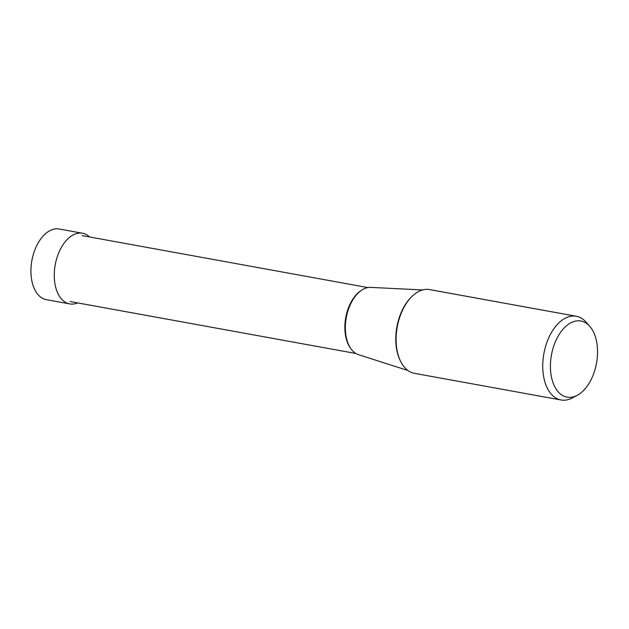<?xml version="1.0" encoding="UTF-8"?>
<svg xmlns="http://www.w3.org/2000/svg" width="629" height="629" viewBox="0 0 629 629"><rect width="100%" height="100%" fill="white"/><g stroke="black" fill="none" stroke-linecap="round" stroke-linejoin="round"><path stroke-width="0.94" d="M69.725 303.901L46.373 299.663A35.9 21.252 -79.7 0 1 31.45 278.537A35.9 21.252 -79.7 0 1 38.062 243.085A35.9 21.252 -79.7 0 1 59.22 229.011L82.564 233.257A35.9 21.252 100.3 0 0 61.414 247.331A35.9 21.252 100.3 0 0 54.794 282.783A35.9 21.252 100.3 0 0 69.725 303.901A35.9 21.252 100.3 0 0 77.666 302.911M89.656 236.984A35.9 21.252 100.3 0 0 82.564 233.257M561.06 399.989L414.417 373.327A42.552 25.191 -79.7 0 1 396.726 348.293A42.552 25.191 -79.7 0 1 404.565 306.276A42.552 25.191 -79.7 0 1 429.638 289.599L576.282 316.261A42.552 25.191 100.3 0 0 551.208 332.938A42.552 25.191 100.3 0 0 543.37 374.955A42.552 25.191 100.3 0 0 561.06 399.989A42.552 25.191 100.3 0 0 572.288 397.945L577.273 395.295A38.684 22.896 100.3 0 0 589.853 381.992A38.684 22.896 100.3 0 0 589.805 326.365A38.684 22.896 100.3 0 0 558.112 336.193A38.684 22.896 100.3 0 0 552.655 381.646A38.684 22.896 100.3 0 0 577.273 395.295M589.805 326.365L586.071 322.127A42.552 25.191 100.3 0 0 576.282 316.261M407.946 370.512L358.577 354.701A34.32 20.317 -79.7 0 1 352.161 301.008A34.32 20.317 -79.7 0 1 370.819 287.382L422.594 289.961M412.475 295.976A41.593 24.625 100.3 0 0 404.054 306.677A41.593 24.625 100.3 0 0 400.594 361.321M361.478 290.323A33.502 19.837 100.3 0 0 351.517 301.315A33.502 19.837 100.3 0 0 350.872 348.663M70.149 301.543L355.92 353.498M82.132 235.616L367.902 287.571"/></g></svg>
